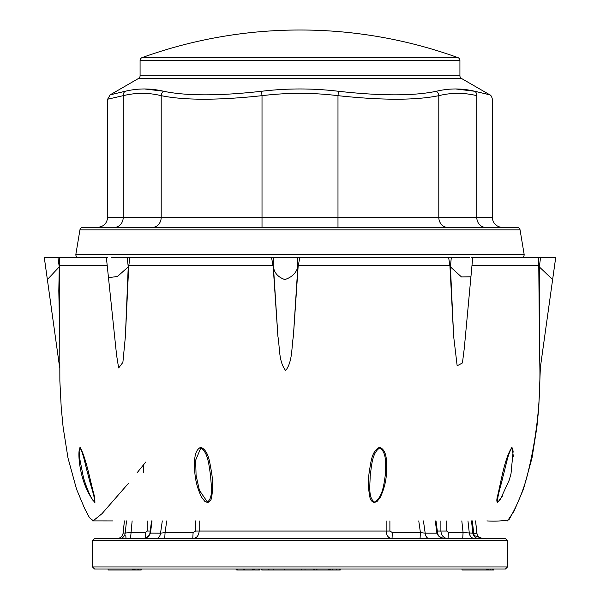 <?xml version="1.0" encoding="UTF-8"?>
<svg xmlns="http://www.w3.org/2000/svg" width="600" height="600" viewBox="0 0 600 600"><rect width="100%" height="100%" fill="white"/><g stroke="black" fill="none" stroke-linecap="round" stroke-linejoin="round"><path stroke-width="0.9" d="M453.645 336.322L450.428 266.88L461.482 276.93L470.925 276.788L464.287 348.285L462.435 362.962L457.155 365.782L453.645 336.322L449.963 266.49L448.695 257.745L469.463 257.745M521.123 257.745A3.037 3.037 0 0 0 524.115 254.205L520.065 229.913A3.037 3.037 0 0 0 517.072 227.377L82.927 227.377A3.037 3.037 0 0 0 79.935 229.913L75.885 254.205L524.115 254.205M78.877 257.745A3.037 3.037 0 0 1 75.885 254.205M502.493 227.377A10.125 10.125 0 0 1 492.368 217.252L492.368 99.218C491.745 96.57 490.905 95.108 489.84 94.838L461.692 78.585A3.037 3.037 0 0 1 459.923 75.825L459.923 60.465L140.078 60.465L140.078 75.825L459.923 75.825M485.543 227.377A10.125 8.768 90 0 1 476.775 217.252L476.775 95.67C497.498 100.395 497.498 100.395 476.775 95.67C464.115 92.573 451.455 92.573 438.795 95.67C415.597 100.395 381.99 100.395 337.987 95.67C312.66 92.573 287.34 92.573 262.013 95.67C218.1 100.395 184.5 100.395 161.205 95.67C148.545 92.573 135.885 92.573 123.225 95.67L107.632 99.218L110.16 94.838L125.198 91.282C137.97 88.192 150.803 88.192 163.718 91.282C186.36 96.015 218.947 96.015 261.487 91.282C287.153 88.192 312.825 88.192 338.513 91.282C381.142 96.015 413.73 96.015 436.283 91.282C449.183 88.192 462.022 88.192 474.803 91.282L455.737 88.957M125.198 91.282A5.062 4.35 76.4 0 0 123.225 95.67L123.225 217.252L107.632 217.252L107.632 99.218M461.692 78.585L138.308 78.585L110.16 94.838M163.275 91.185L144.547 88.957M113.962 93.953L110.85 94.672M138.308 78.585A3.037 3.037 0 0 0 140.078 75.825M476.775 95.67A5.062 4.35 -76.4 0 0 474.803 91.282L489.84 94.838M457.92 57.615A465.39 465.39 0 0 0 142.08 57.615L457.92 57.615A3.037 3.037 0 0 1 459.923 60.465M142.08 57.615A3.037 3.037 0 0 0 140.078 60.465M471.232 257.745L538.71 257.745L539.377 336.322L539.287 266.88L552.63 279.562L539.918 370.575C540.165 407.43 535.635 443.618 526.327 479.138C522.165 493.433 516.352 507.022 508.875 519.893C501.772 521.07 494.452 521.408 486.923 520.912M112.748 520.912L92.61 520.89M539.377 336.322L539.918 370.575M538.89 266.49L539.287 266.88L540.562 257.745L555.675 257.745L552.63 279.562M59.61 266.49L59.25 266.873L57.983 257.745L44.325 257.745L47.37 279.562L59.25 266.873L58.815 290.843L59.61 332.962M111.113 257.745L271.575 257.745L273.18 266.49L277.905 336.322C279.9 347.603 278.528 361.44 285.675 370.575C292.702 361.312 291.413 347.618 293.385 336.322L298.132 266.49L299.745 257.745L448.695 257.745M107.843 257.745L106.395 257.745L116.587 355.2L118.642 367.987L122.887 362.37L125.4 336.322L128.7 266.49L129.84 257.745M513.345 456.278L511.972 447.248C504.435 458.347 500.947 482.82 497.213 497.362C496.605 500.077 496.732 501.803 497.595 502.545L502.785 495.6M379.77 447.248C371.392 450.78 370.913 463.185 369.315 471.308C368.002 480.533 368.212 489.217 369.938 497.362C370.418 500.077 371.888 501.803 374.355 502.545L377.31 501.202L380.235 497.355C384.15 489.21 386.28 480.525 386.618 471.308C386.528 463.178 387.713 450.78 379.77 447.248A2.025 0.69 -90 0 0 379.77 447.938C387.03 452.4 385.74 465.93 385.335 474.908C383.88 484.327 382.695 497.452 374.468 502.05C368.062 497.835 370.072 485.4 370.147 476.498C371.49 467.062 371.85 452.82 379.77 447.938M200.835 447.248C193.237 450.78 194.618 463.185 194.737 471.308C195.3 480.533 197.618 489.217 201.697 497.362L204.735 501.255L207.562 502.545C209.91 501.81 211.267 500.077 211.62 497.355C212.978 489.21 212.91 480.525 211.417 471.308C209.655 463.185 208.958 450.78 200.835 447.248A2.025 0.855 -90 0 1 200.835 447.938C208.305 452.528 208.995 466.298 210.577 475.418C210.983 484.68 213.525 497.58 207.428 502.05L199.425 490.357L196.08 475.418L195.653 460.17L200.835 447.938M91.823 498.78L94.912 502.545L94.778 497.355C90.457 482.82 86.453 458.347 79.995 447.248A2.025 1.905 -90 0 1 79.988 447.938C83.19 452.528 85.552 466.298 88.252 475.418C90.3 484.68 95.123 497.58 94.62 502.05L91.718 498.397C90.78 497.22 85.778 486.308 83.265 476.588L79.492 457.47L79.148 451.433L79.988 447.938M106.395 257.745L57.983 257.745M79.012 452.31L79.995 447.248M511.972 447.938L513.15 451.08L511.013 473.678L509.303 479.947L500.138 499.86L497.88 502.05C496.62 497.835 501.158 485.4 502.98 476.498C505.725 467.062 508.005 452.82 511.972 447.938A2.025 1.83 -90 0 1 511.972 447.248M449.963 266.49L450.428 266.88L451.275 257.745L469.088 257.745M277.905 336.322L273.442 266.88C274.298 272.978 278.108 277.207 284.873 279.57C291.938 277.215 296.257 272.978 297.825 266.873L298.132 266.49M271.575 257.745L297.75 257.745L297.825 266.873L293.385 336.322M273.18 266.49L273.368 257.745M108.48 277.665L117.465 276.48L128.7 266.49M127.275 257.745L128.227 266.873L125.4 336.322M297.75 257.745L299.745 257.745M538.71 257.745L540.562 257.745M332.535 570L330.233 570L330.233 568.987L328.597 568.987L328.597 570L316.965 570L316.965 568.987L316.935 570L314.61 570L314.61 568.987M94.89 538.62L505.47 538.62L507.495 540.645L92.505 540.645L94.53 538.62M92.505 540.645L92.505 566.963L507.495 566.963L505.47 568.987L94.89 568.987M486.877 568.987L486.63 570L462 570L462 568.987M490.365 570L490.365 568.987L492.082 568.987L492.082 570L487.86 570L487.86 568.987L487.838 570L487.028 570L487.028 568.987M490.365 568.987L488.835 568.987L488.835 570M492.082 568.987L492.105 570L492.923 570L492.923 568.987M141.188 568.987L141.188 570L140.093 570L140.093 568.987L139.95 570L134.123 570L134.123 568.987M132.608 568.987L108.113 568.987L108.113 570L132.608 570L132.608 568.987M284.355 568.987L273.683 568.987L273.683 570L284.355 570L284.355 568.987M154.32 538.62L155.767 538.62M454.822 538.62L462.713 538.62L463.08 532.553L472.822 533.183L471.51 520.912M119.265 538.62L116.91 538.62L119.265 538.62A6.075 5.947 90 0 0 125.183 533.183L126.517 520.912M123.24 538.62L125.993 538.62L125.812 535.582M389.895 520.912L389.895 531.03L392.377 532.553L392.018 538.62C388.493 538.237 386.535 535.71 386.145 531.03L386.145 520.912M199.192 520.912L199.192 531.03C198.765 535.702 196.612 538.237 192.75 538.62L193.11 532.553L195.585 531.03L195.585 520.912M446.79 520.912L446.79 531.03L448.41 532.553L448.05 538.62C443.707 538.185 441.315 535.65 440.888 531.03L440.888 520.912M467.97 520.912L469.312 533.183A6.075 5.76 90 0 0 475.043 538.62M473.722 535.582L474.188 535.582L473.707 533.505L476.88 533.183C477.577 536.572 479.647 538.388 483.09 538.62C479.46 538.2 477.397 536.385 476.91 533.175L475.597 520.912M475.567 520.912L476.88 533.183M423.428 520.912L425.19 533.183L436.905 533.183L435.285 520.912M420.053 538.62L420.412 532.553L418.763 520.912M166.725 520.912L165.075 532.553L160.538 533.183L162.3 520.912M152.04 520.912L150.428 533.183C148.875 536.925 146.017 538.732 141.863 538.62C146.655 538.118 149.347 536.28 149.947 533.107L160.538 533.183A6.075 4.748 90 0 1 155.82 538.62M124.433 520.912L123.12 533.183C122.422 536.572 120.352 538.388 116.91 538.62C120.54 538.2 122.602 536.385 123.09 533.175L130.875 532.553L145.545 532.553L147.157 531.03L147.157 520.912M145.335 538.013L145.545 532.553M130.507 538.62L132.135 520.912M164.715 538.62L165.075 532.553L193.11 532.553M429.428 538.62A6.075 4.26 90 0 1 425.19 533.183L420.412 532.553L392.377 532.553M437.595 533.107C438.075 536.175 440.768 538.02 445.68 538.62C441.428 538.74 438.495 536.925 436.905 533.183L437.595 533.107L436.005 520.912M479.077 538.62L479.1 538.62C475.62 538.388 473.528 536.572 472.822 533.183L472.822 533.19M483.09 538.62L474.188 535.582L474.18 536.257M488.97 570L488.97 568.987M490.095 570L490.095 568.987M493.522 568.987L493.522 570L492.923 570M141.06 570L141.06 568.987M138.833 570L138.833 568.987M138.69 570L138.69 568.987M137.175 570L137.175 568.987M137.04 570L137.04 568.987M134.257 570L134.257 568.987M134.123 570L133.447 570L133.447 568.987M133.447 570L133.417 568.987M133.417 570L132.743 570L132.743 568.987M314.61 570L301.192 570L301.192 568.987M301.192 570L284.355 570M244.575 568.987L244.575 570L236.865 570M253.388 568.987L253.388 570L252.697 570L252.697 568.987M244.028 570L244.028 568.987M243.855 570L243.855 568.987M252.697 570L244.597 570L244.597 568.987M259.793 568.987L259.793 570L254.632 570L254.632 568.987M259.087 570L259.087 568.987M258.907 570L258.907 568.987M339.517 568.987L339.517 570L332.468 570L332.468 568.987M330.728 570L330.728 568.987M339.668 568.987L339.668 570L340.178 570L340.028 568.987M336.803 570L336.803 568.987M336.577 570L336.577 568.987M268.853 568.987L268.853 570L261.772 570L261.772 568.987M268.462 570L268.462 568.987M268.237 570L268.237 568.987M268.072 570L268.072 568.987M273.653 568.987L273.653 570L268.972 570L268.972 568.987M305.002 570L305.002 568.987M328.597 570L330.233 570L329.49 570L329.483 568.987L329.49 570M259.132 570L259.132 568.987M316.38 570L316.38 568.987L316.373 570M236.183 568.987L236.183 570L235.972 568.987M79.935 229.913L520.065 229.913M436.283 91.282A5.062 4.35 -103.6 0 1 438.795 95.67L438.795 217.252L492.368 217.252M114.458 227.377A10.125 8.768 -90 0 0 123.225 217.252L161.205 217.252L161.205 95.67A5.062 4.35 103.6 0 1 163.718 91.282M261.487 91.282L262.013 95.67L262.013 217.252L337.987 217.252L337.987 95.67L338.513 91.282M152.445 227.377A10.125 8.768 -90 0 0 161.205 217.252L262.013 217.252L262.013 227.377M337.987 227.377L337.987 217.252L438.795 217.252A10.125 8.768 90 0 0 447.555 227.377M107.19 265.335L59.61 265.335L59.858 380.903L61.23 407.67L63.135 427.327L67.98 457.942L76.53 489.158L84.66 508.582L89.505 517.74L93.308 520.732L102.007 513.653L128.415 483.39M538.875 265.335L471.99 265.335M449.85 265.335L298.275 265.335M273.045 265.335L128.797 265.335M94.62 502.05A2.025 1.905 -89.9 0 1 94.912 502.545M207.428 502.05A2.025 0.855 -90 0 1 207.562 502.545M374.468 502.05A2.025 0.69 -90 0 0 374.355 502.545M497.88 502.05A2.025 1.838 -89.9 0 0 497.595 502.545M195.585 531.03L389.895 531.03M437.325 531.03L446.79 531.03M448.41 532.553L463.08 532.553L461.812 520.912M473.707 533.505L472.357 520.912M150.218 531.03L147.157 531.03M486.915 570L486.915 568.987M135.892 570L135.892 568.987L135.915 570M237.465 570L237.465 568.987M261.975 570L261.975 568.987M313.83 570L313.83 568.987M107.632 217.252C107.032 223.403 103.657 226.778 97.507 227.377M540.375 367.395L538.77 407.67L536.865 427.327L532.02 457.942L523.47 489.158L514.088 511.095L507.495 520.912M47.37 279.562L59.625 367.395M137.055 472.83L145.755 462.053M453.397 56.01L451.71 55.425M59.61 265.335L59.61 257.745M93.27 500.82C87.683 492.66 83.752 483.675 81.488 473.865C78.532 461.4 78.66 453.053 79.252 449.707M143.445 465.24L143.445 472.478M472.695 257.745L470.933 276.772M92.505 566.963L94.53 568.987M507.495 540.645L507.495 566.963M123.09 533.175L124.403 520.912M149.947 533.107L151.545 520.912M479.1 538.62C475.597 538.41 473.535 536.595 472.92 533.175L471.607 520.912M253.417 570L253.417 568.987M340.222 570L340.222 568.987M268.935 570L268.935 568.987"/></g></svg>
